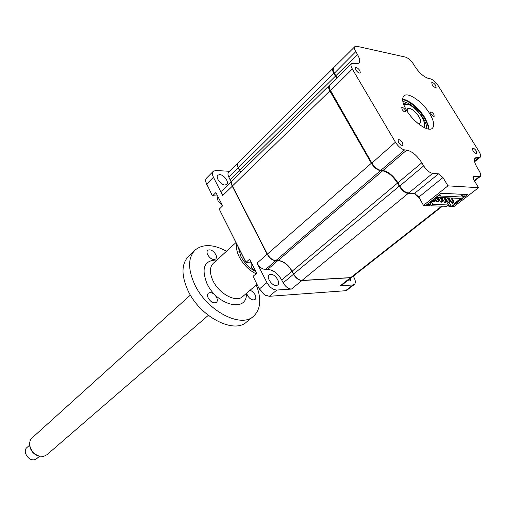 <?xml version="1.0" encoding="UTF-8"?>
<svg xmlns="http://www.w3.org/2000/svg" width="506" height="506" viewBox="0 0 506 506"><rect width="100%" height="100%" fill="white"/><g stroke="black" fill="none" stroke-linecap="round" stroke-linejoin="round"><path stroke-width="0.76" d="M355.743 69.879C357.489 72.307 359.007 73.326 360.304 72.94L359.949 70.695C358.21 68.278 356.692 67.26 355.395 67.646L355.743 69.879M432.2 84.711C433.75 86.842 435.052 87.772 436.102 87.5L435.666 85.381C434.116 83.25 432.82 82.326 431.77 82.598L432.2 84.711M472.933 150.617C474.457 152.749 475.741 153.672 476.778 153.381L476.298 150.99C474.773 148.865 473.496 147.948 472.459 148.233L472.933 150.617M430.865 113.907C432.168 115.722 433.275 116.5 434.186 116.247L433.832 114.362C432.529 112.553 431.422 111.775 430.511 112.028L430.865 113.907M406.451 110.131C413.383 122.117 428.411 132.502 432.39 128.258C434.768 125.64 433.889 120.801 429.765 113.736C422.852 101.965 408.032 91.599 403.927 95.881C401.619 98.398 402.46 103.148 406.451 110.131M428.936 129.112L428.645 126.184L425.04 117.86C419.284 109.011 412.782 103.022 405.54 99.897L402.637 99.22M428.898 129.106L428.614 127.246L424.85 118.549C418.848 109.309 412.061 103.06 404.49 99.796L402.631 99.258M402.08 109.454C403.44 111.364 404.617 112.174 405.61 111.877L405.281 109.947C403.921 108.044 402.744 107.24 401.751 107.531L402.08 109.454M398.462 142.287C400.17 144.71 401.669 145.722 402.953 145.317L402.567 142.743C400.86 140.32 399.36 139.314 398.077 139.719L398.462 142.287M351.449 63.699L329.526 85.204L329.191 88.215L371.758 162.875C374.535 167.189 377.558 169.681 380.822 170.332L385.793 171.237C390.48 173.45 394.516 177.302 397.893 182.78L399.664 185.841C401.663 189.073 404.022 191.357 406.754 192.678L414.503 193.425L418.879 197.036L423.56 205.575L425.559 205.638L441.099 193.26L467.474 194.563L452.149 206.486L453.996 206.543L478.575 187.688L473.705 179.725L473.135 176.638L480.156 176.581C481.136 175.531 480.751 173.514 478.999 170.535L477.234 167.657C474.381 162.78 473.736 159.504 475.292 157.834L480.175 157.265C481.079 156.278 480.694 154.362 479.011 151.515L438.171 85.672C435.641 81.94 433.01 79.638 430.264 78.765L428.455 78.405C423.826 76.931 419.385 73.054 415.135 66.773L413.51 64.135C410.986 60.397 408.304 58.051 405.451 57.102L356.85 46.267L354.921 46.571C354.092 47.507 354.377 49.202 355.781 51.663L357.457 54.484C359.842 58.658 360.31 61.555 358.868 63.187L355.655 63.743L353.466 63.301L351.493 63.648C350.601 64.641 350.886 66.425 352.334 68.999L395.426 142.192C398.292 146.576 401.353 149.137 404.604 149.884L406.729 150.099C412.061 151.319 417.096 155.538 421.833 162.768L423.674 165.86C426.545 170.231 429.543 172.742 432.655 173.387L438.55 173.836L442.971 177.549L447.949 185.854L478.575 187.688M423.674 165.86L399.569 186.202C401.429 189.219 403.636 191.344 406.185 192.584L407.678 193.001M421.833 162.768L397.893 182.78L399.569 186.202M383.295 170.522L385.224 171.148C390.094 173.45 394.288 177.454 397.798 183.147M329.008 87.38L330.184 90.998L371.682 163.261C374.244 167.252 377.046 169.573 380.088 170.212M395.426 142.192L371.682 163.261M354.877 46.615L333.467 67.893L333.15 70.631L336.914 77.956M357.457 54.484L335.813 75.792L336.756 78.114M332.992 69.904L334.15 73.427L335.769 76.223M355.781 51.663L334.15 73.427M442.971 177.549L418.879 197.036L423.56 205.575M447.949 185.854L423.674 205.227M414.452 193.425L418.772 197.384M347.552 280.647L349.304 281.013L350.373 280.634L350.993 277.946M225.006 185.019L226.783 184.456C229.458 182.337 223.873 174.608 219.686 174.602L217.852 175.171C215.183 177.29 220.825 185.07 225.006 185.019M276.346 285.523L277.769 284.992C280.969 282.721 274.967 273.765 270.596 274.265L269.122 274.809C265.928 277.073 271.994 286.092 276.346 285.523M253.089 276.327L259.458 289.324L253.089 276.327L256.694 273.208L249.603 259.186L246.036 262.336L245.745 262.095L219.237 209.123L246.036 262.336L251.102 262.159M213.228 171.344L206.543 178.106C205.442 179.276 205.366 181.047 206.321 183.425L212.545 195.841L215.898 192.539L222.627 205.853L219.237 209.123M205.879 182.147L212.299 195.689L217.662 196.024M351.91 277.225L350.563 277.737L301.854 280.558L291.481 289.065L276.858 290.039C273.019 289.805 269.711 287.326 266.934 282.607L257.035 263.12L267.193 254.246L232.235 186.17C231.071 183.76 231.021 181.977 232.09 180.819L232.14 180.775M291.481 289.065C288.293 288.863 285.517 286.775 283.158 282.797L281.69 279.945C277.807 273.354 273.151 269.843 267.718 269.413L265.517 269.508C262.216 269.243 259.388 267.111 257.035 263.12M292.19 271.248L291.994 271.336C288.047 264.695 283.36 261.134 277.927 260.647L275.726 260.723C272.424 260.426 269.578 258.269 267.193 254.246L267.389 254.157M277.952 260.508L267.718 269.413M301.88 280.425L301.854 280.558C298.673 280.33 295.877 278.211 293.48 274.201L291.994 271.336L281.69 279.945M293.682 274.113L283.158 282.797M351.847 277.275L341.588 285.327L340.291 285.801L350.582 277.611M238.415 167.777L238.218 167.859C237.086 165.551 237.023 163.849 238.022 162.755L238.073 162.711M231.084 181.812L228.845 177.125C227.732 174.829 227.681 173.128 228.693 172.027L237.965 162.812M240.495 172.571L238.218 167.859L228.845 177.125M239.787 170.421L230.198 179.756M232.431 186.088L222.691 195.487C221.546 193.09 221.514 191.306 222.596 190.142L232.033 180.876M222.691 195.487L213.443 177.271C212.153 174.583 212.109 172.578 213.311 171.262L215.86 170.478L229.414 171.306M353.277 276.149L354.042 277.554C355.661 280.76 355.775 283.05 354.377 284.429L352.948 284.954L340.291 285.801M259.458 289.324L264.461 294.834L266.567 295.801M266.934 282.607L259.439 288.939L264.916 294.966L269.318 296.301L345.522 290.722L346.958 290.191L354.327 284.473M274.024 260.464L273.208 259.932M269.85 257.497L268.749 256.605M428.708 129.087C428.468 126.102 427.134 122.578 424.705 118.524C417.861 108.202 410.505 101.839 402.631 99.448M267.604 254.986L268.212 255.517M274.872 260.489L275.22 260.71M437.076 201.995L438.032 202.033L439.379 200.964L438.424 200.926L437.076 201.995L435.438 199.231M437.424 197.656L439.379 200.964M436.786 198.162L438.424 200.926M444.489 202.273L445.425 202.305L446.773 201.249L445.837 201.217L444.489 202.273L441.694 197.574M444.66 197.701L446.773 201.249M443.718 197.663L445.837 201.217M451.757 202.545L452.68 202.577L454.015 201.533L453.098 201.496L451.757 202.545L448.98 197.89M451.915 198.017L454.015 201.533M450.991 197.979L453.098 201.496M329.096 85.628L232.248 180.667C231.179 181.818 231.229 183.602 232.393 186.018L267.364 254.094C269.749 258.123 272.595 260.28 275.896 260.577L278.098 260.501C283.524 260.988 288.218 264.549 292.164 271.191L293.651 274.062C296.048 278.066 298.844 280.185 302.031 280.419L350.728 277.604L352.018 277.143L442.446 206.176M333.271 68.12L333.093 68.259C332.227 69.233 332.467 70.935 333.821 73.37L336.541 78.329M329.33 85.432L329.147 85.577C328.217 86.608 328.451 88.398 329.842 90.941L371.347 163.229C374.124 167.549 377.141 170.035 380.411 170.686L382.555 170.845C387.925 171.913 392.896 176.012 397.476 183.128L399.253 186.183C402.036 190.49 404.99 192.925 408.127 193.488L415.761 193.842M333.043 68.31L238.174 162.603C237.175 163.691 237.244 165.392 238.377 167.707L240.654 172.419M425.869 205.392L428.987 205.746L430.72 204.373L429.581 202.432M448.234 205.221L448.923 206.385L451.719 206.473L453.433 205.139L451.883 202.545M430.454 204.582L431.182 205.815L446.836 206.315L448.55 204.974L446.475 201.483M448.923 206.385L450.644 205.044L453.433 205.139M439.822 194.272L440.441 195.316L438.923 194.993M440.441 195.316L439.587 195.999L462.484 197.043L463.332 196.379L462.073 194.298M460.789 194.234L462.484 197.043M463.332 196.379L464.609 196.442L463.351 194.361M464.609 196.442L455.514 203.52L454.299 203.475L460.808 198.403L437.747 197.397L431.156 202.64L429.866 202.59L439.075 195.253M453.42 202.002L454.299 203.475M448.316 197.871L450.416 201.394L449.069 202.444L450.644 205.044M426.02 205.651L427.602 204.013M427.753 204.272L430.72 204.373M431.182 205.815L432.915 204.443L448.55 204.974M431.631 202.267L432.915 204.443M448.455 198.112L449.126 198.137M440.802 202.134L441.751 202.172L443.098 201.11L442.149 201.072L440.802 202.134L438 197.41M440.979 197.542L443.098 201.11M440.03 197.498L442.149 201.072M433.313 201.856L434.274 201.894L435.628 200.819L434.66 200.781L433.313 201.856L432.94 201.224M434.932 199.636L435.628 200.819M434.287 200.148L434.66 200.781M447.374 197.821L449.486 201.356L448.139 202.406L449.069 202.444M449.486 201.356L450.416 201.394M448.139 202.406L445.356 197.732M256.517 272.854L251.868 267.971L251.008 265.119L251.495 262.93M222.608 205.872L218.111 201.116L217.333 198.447L217.89 196.48M406.95 110.934L407.501 108.733C410.72 107.791 414.553 110.428 419 116.658C420.809 119.783 421.182 121.927 420.119 123.091L417.88 123.356M423.826 127.392L424.572 122.964L422.036 117.107C417.956 110.827 413.345 106.57 408.203 104.337L403.699 104.514M403.408 103.679L405.546 103.838M424.73 125.64L424.623 127.784M400.094 144.267L398.722 142.698M39.74 456.229L38.424 455.969C33.693 454.331 30.815 451.067 29.784 446.178L29.69 444.875M190.408 295.074L32.087 437.911C30.151 439.733 29.367 442.187 29.74 445.274C30.885 450.688 34.073 454.312 39.316 456.127L43.883 456.267L46.925 454.73L208.308 315.358M29.709 445.059L26.944 447.538C22.119 451.301 28.608 461.504 34.693 459.676L36.742 458.638L39.557 456.191M417.709 123.217L420.031 122.983C423.244 120.789 414.218 108.689 409.209 108.448L407.596 108.834L407.064 111.118M208.213 298.015C210.875 302.196 213.627 303.638 216.473 302.348C217.561 301.247 217.618 299.603 216.638 297.427C213.981 293.252 211.23 291.823 208.383 293.126C207.302 294.22 207.245 295.846 208.213 298.015M246.662 293.176L247.345 295.264C249.875 299.21 252.437 300.621 255.037 299.489C256.08 298.451 256.099 296.864 255.106 294.72L252.949 291.886L250.154 290.197M256.023 273.79C248.927 270.179 243.342 264.575 239.281 256.978C236.909 252.133 236.062 247.883 236.738 244.215M238.206 247.13L240.843 256.283C243.898 262.133 248.149 266.864 253.588 270.482M207.656 254.758C210.306 258.832 212.988 260.255 215.714 259.034C216.676 258.028 216.701 256.536 215.784 254.55C213.14 250.483 210.458 249.066 207.726 250.306C206.777 251.299 206.758 252.779 207.656 254.758M256.283 284.973C261.646 298.913 260.735 309.337 253.538 316.263C240.831 328.698 206.416 310.551 194.462 283.986C187.758 268.781 187.998 257.453 195.19 249.996C202.957 243.772 213.399 244.183 226.517 251.229M253.392 316.376L246.618 321.955C233.829 334.441 199.547 316.528 187.758 290.09C181.142 274.954 181.445 263.645 188.668 256.162L194.93 250.236M352.334 68.999L330.184 90.998M404.604 149.884L380.822 170.332M406.729 150.099L382.966 170.49M432.655 173.387L408.544 193.147M438.55 173.836L414.503 193.425M473.73 176.486L472.87 177.163M478.999 176.885L474.248 180.61M477.266 157.36L474.464 159.605M479.011 157.543L474.527 161.136M275.726 260.723L265.517 269.508M213.443 177.271L206.638 184.108L206.707 184.589M276.858 290.039L269.318 296.301M352.948 284.954L345.522 290.722M402.833 101.472C409.841 102.895 416.647 108.505 423.237 118.309C425.704 122.439 426.868 125.88 426.735 128.632M441.719 206.157L350.728 277.604M408.127 193.488L302.031 280.419M399.253 186.183L293.651 274.062M397.476 183.128L292.164 271.191M382.555 170.845L278.098 260.501M380.411 170.686L275.896 260.577M371.347 163.229L267.364 254.094M329.842 90.941L232.393 186.018M335.44 76.159L239.749 170.351M333.821 73.37L238.377 167.707M235.935 242.621L213.254 263.354C209.566 267.136 209.459 272.886 212.925 280.596C218.99 293.834 236.175 302.974 242.576 296.655L256.972 284.385M246.352 293.442C247.617 312.936 216.941 305.763 206.853 283.303C201.059 267.883 204.405 260.122 216.884 260.033M428.645 126.184L428.614 127.246M406.185 192.584L406.754 192.678M385.793 171.237L385.224 171.148M329.223 88.803L329.191 88.215M405.54 99.897L404.49 99.796M333.182 71.219L333.15 70.631M480.156 176.581L474.501 181.021M480.175 157.265L474.628 161.705M264.461 294.834L264.916 294.966M206.416 183.963L206.321 183.425M38.424 455.969L39.316 456.127M29.784 446.178L29.74 445.274M238.902 251.324L239.876 250.445M407.115 109.264L407.596 108.834M419.556 123.401L420.031 122.983"/></g></svg>
